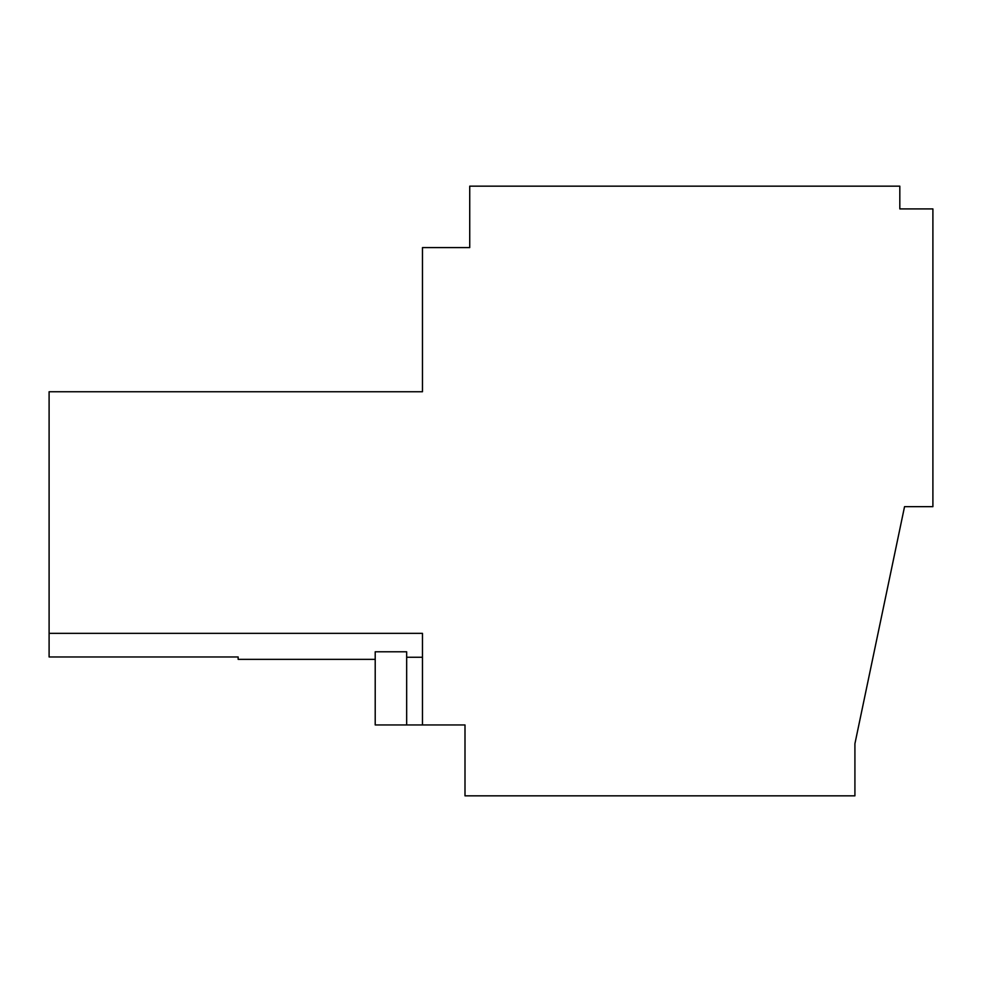 <?xml version="1.0" encoding="UTF-8"?>
<svg xmlns="http://www.w3.org/2000/svg" width="982" height="982" viewBox="0 0 982 982"><rect width="100%" height="100%" fill="white"/><g stroke="black" fill="none" stroke-linecap="round" stroke-linejoin="round"><path stroke-width="1.47" d="M406.671 724.949L406.671 651.79L375.21 651.79L375.21 724.949L422.469 724.949L422.469 633.353L49.1 633.353L49.1 656.97L238.147 656.97L238.147 659.352L375.21 659.352M49.1 633.353L49.1 391.744L422.469 391.744L422.469 247.599L469.727 247.599L469.727 186.163L899.819 186.163L899.819 208.908L932.9 208.908L932.9 506.663L904.545 506.663L854.917 743.705L854.917 795.837L465.002 795.837L465.002 724.949L422.469 724.949M422.469 657.265L406.671 657.265"/></g></svg>
